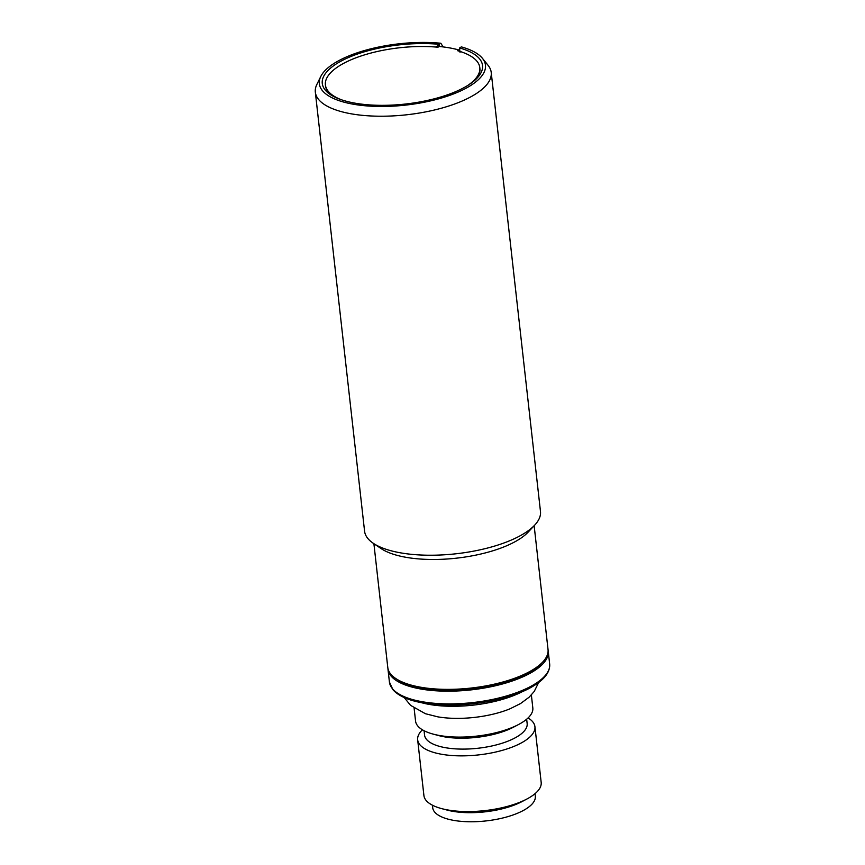<?xml version="1.0" encoding="UTF-8"?>
<svg xmlns="http://www.w3.org/2000/svg" width="865" height="865" viewBox="0 0 865 865"><rect width="100%" height="100%" fill="white"/><g stroke="black" fill="none" stroke-linecap="round" stroke-linejoin="round"><path stroke-width="1.3" d="M538.679 682.463L534.224 691.47L529.164 697.168L520.611 703.515L510.134 708.749A59.004 21.766 173.6 0 1 437.863 716.858L425.407 713.712L410.551 705.343L404.204 697.547M528.072 717.95A59.004 21.766 173.6 0 1 534.927 726.687A59.004 21.766 173.6 0 1 523.563 741.651A59.004 21.766 173.6 0 1 459.153 755.848A59.004 21.766 173.6 0 1 417.665 739.835A59.004 21.766 173.6 0 1 422.423 729.801M417.665 739.835L423.915 795.551A59.004 21.766 -6.4 0 0 441.626 808.613A59.004 21.766 -6.4 0 0 526.796 799.065A59.004 21.766 -6.4 0 0 529.812 797.368A59.004 21.766 -6.4 0 0 541.176 782.393L534.927 726.687M526.666 719.204L527.153 723.573A51.619 19.041 173.6 0 1 517.216 736.666A51.619 19.041 173.6 0 1 460.861 749.09A51.619 19.041 173.6 0 1 424.553 735.077L424.066 730.72M432.414 805.196L432.705 807.748A51.619 19.041 -6.4 0 0 469.003 821.75A51.619 19.041 -6.4 0 0 525.369 809.326A51.619 19.041 -6.4 0 0 535.305 796.232L535.024 793.692M531.37 694.963L532.818 707.916A59.004 21.766 173.6 0 1 521.465 722.88A59.004 21.766 173.6 0 1 518.449 724.578A59.004 21.766 173.6 0 1 433.268 734.136A59.004 21.766 173.6 0 1 415.557 721.075L414.108 708.121M548.096 650.404A80.629 29.745 173.6 0 1 548.237 651.313A80.629 29.745 173.6 0 1 532.721 671.759A80.629 29.745 173.6 0 1 444.686 691.157A80.629 29.745 173.6 0 1 387.985 669.283A80.629 29.745 173.6 0 1 387.92 668.375M441.626 808.613L447.183 810.094A51.619 19.041 -6.4 0 0 521.714 801.736L526.796 799.065M518.449 724.578L513.356 727.249A51.619 19.041 173.6 0 1 438.825 735.618L433.268 734.136M467.619 85.549A77.677 28.653 -6.4 0 0 479.805 67.611A77.677 28.653 -6.4 0 0 457.65 50.732L458.893 49.986A79.764 29.421 -6.4 0 0 439.193 46.483L437.95 47.229A77.677 28.653 -6.4 0 0 340.356 65.221A77.677 28.653 -6.4 0 0 325.402 84.932A77.677 28.653 -6.4 0 0 341.253 99.713M458.893 49.986L459.748 51.349M315.336 92.187L364.576 531.197A88.5 32.643 -6.4 0 0 373.237 543.252A88.5 32.643 -6.4 0 0 400.376 552.811A88.5 32.643 -6.4 0 0 534.689 525.142A88.5 32.643 -6.4 0 0 540.474 511.464L491.223 72.455A88.5 32.643 173.6 0 1 444.632 107.292A88.5 32.643 173.6 0 1 351.125 113.802A88.5 32.643 173.6 0 1 315.336 92.187A88.5 32.643 173.6 0 1 316.839 84.489L320.764 76.498A83.581 30.826 173.6 0 1 440.826 43.25L443.129 46.915M459.888 51.392L459.51 48.072L461.315 46.883A83.581 30.826 173.6 0 1 482.465 58.366A83.581 30.826 173.6 0 1 449.649 95.377A83.581 30.826 173.6 0 1 353.147 104.189A83.581 30.826 173.6 0 1 320.764 76.498M482.465 58.366L488.055 65.286A88.5 32.643 173.6 0 1 491.223 72.455M373.237 543.252L381.108 548.572A80.629 29.745 -6.4 0 0 405.826 557.276A80.629 29.745 -6.4 0 0 528.201 532.072L534.689 525.142M373.896 543.696L387.779 667.466A80.629 29.745 -6.4 0 0 395.673 678.463A80.629 29.745 -6.4 0 0 420.39 687.167A80.629 29.745 -6.4 0 0 542.777 661.963A80.629 29.745 -6.4 0 0 548.032 649.496L534.148 525.725M395.673 678.463L397.641 679.793A78.661 29.01 -6.4 0 0 421.752 688.28A78.661 29.01 -6.4 0 0 541.155 663.693L542.777 661.963M325.402 84.932L325.51 85.84A77.677 28.653 -6.4 0 0 331.717 95.42M440.826 43.25L439.074 44.31L439.258 46.494M439.074 44.31A80.629 29.745 -6.4 0 0 346.422 58.452A80.629 29.745 -6.4 0 0 330.16 94.426A80.629 29.745 -6.4 0 0 405.717 104.005A80.629 29.745 -6.4 0 0 477.264 77.926A80.629 29.745 -6.4 0 0 459.553 47.943M459.51 48.072L460.029 52.311M439.02 44.429L436.036 47.067M475.966 79.234A77.677 28.653 -6.4 0 0 479.902 68.519L479.805 67.611M523.087 691.254A69.816 25.755 173.6 0 1 421.363 702.661M534.138 684.475A80.629 29.745 173.6 0 1 446.113 703.872A80.629 29.745 173.6 0 1 389.412 681.998L392.959 689.751C398.332 695.795 407.902 700.12 421.644 702.715C455.131 709.527 508.88 701.472 533.586 685.88C544.799 679.155 550.151 671.878 549.664 664.028A80.629 29.745 173.6 0 1 534.138 684.475M548.237 651.313L549.664 664.028M387.985 669.283L389.412 681.998"/></g></svg>
